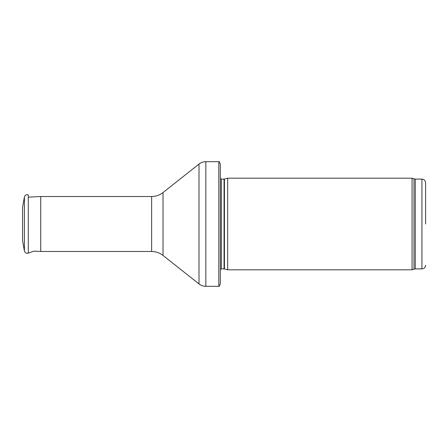 <?xml version="1.0" encoding="UTF-8"?>
<svg xmlns="http://www.w3.org/2000/svg" width="448" height="448" viewBox="0 0 448 448"><rect width="100%" height="100%" fill="white"/><g stroke="black" fill="none" stroke-linecap="round" stroke-linejoin="round"><path stroke-width="0.67" d="M425.6 224L425.6 182.762L425.6 224M412.087 224L412.087 269.819L227.668 269.819L227.668 178.181L412.087 178.181L412.087 224M220.332 174.518L220.332 273.482M218.82 161.689C219.01 161.308 219.514 162.159 220.332 164.254L220.332 283.746C219.514 285.841 219.01 286.692 218.82 286.311L205.834 286.311L205.834 161.689L218.82 161.689L218.82 286.311M151.648 251.49L151.648 196.51L40.729 196.51L40.729 251.49L151.648 251.49C155.882 251.53 159.673 252.851 163.022 255.45L199.007 283.937C201.018 285.499 203.291 286.289 205.834 286.311M22.585 207.217L22.585 240.783L24.399 250.919L24.399 197.081L22.585 207.217M22.585 212.666L22.585 235.334M425.6 182.762C425.068 179.614 423.326 179.435 423.388 179.402L421.932 179.099L421.932 268.901L423.388 268.598C423.326 268.565 425.068 268.386 425.6 265.238M421.932 179.099L415.251 179.099L415.251 268.901L421.932 268.901M415.251 179.099L413.997 178.875L413.997 269.125L415.251 268.901M224.431 268.951L224.05 268.901L224.05 179.099L224.431 179.049L224.431 268.951L227.668 269.819M224.05 179.099L221.379 179.099L221.379 268.901L220.332 269.338M151.648 196.51C155.882 196.47 159.673 195.149 163.022 192.55L199.007 164.063L199.007 283.937M163.022 192.55L163.022 255.45M24.399 197.081C25.004 195.149 26.303 194.41 28.286 194.852L28.286 253.148C26.303 253.59 25.004 252.851 24.399 250.919M413.997 178.875L412.087 178.181M413.997 269.125L412.087 269.819M224.431 179.049L227.668 178.181M224.05 268.901L221.379 268.901M221.379 179.099L220.332 178.662M199.007 164.063C201.018 162.501 203.291 161.711 205.834 161.689M28.286 253.148L33.869 251.132L40.729 251.49M28.286 197.159L40.729 196.51"/></g></svg>
